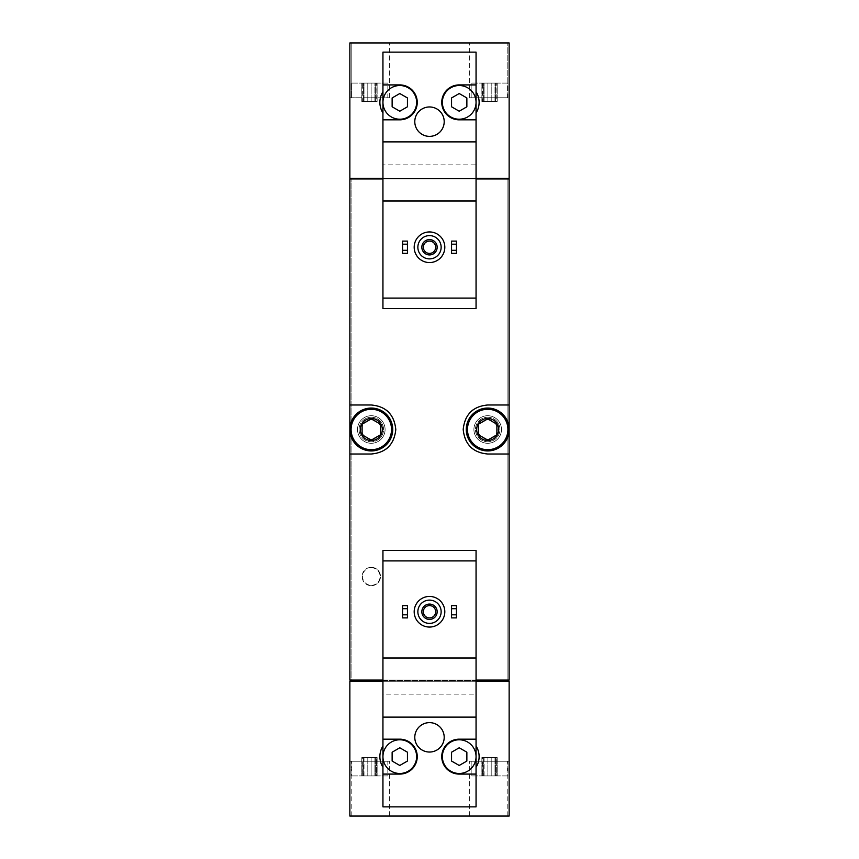 <?xml version="1.0" encoding="UTF-8"?>
<svg xmlns="http://www.w3.org/2000/svg" width="859" height="859" viewBox="0 0 859 859"><rect width="100%" height="100%" fill="white"/><g stroke="black" fill="none" stroke-linecap="round" stroke-linejoin="round"><path stroke-width="0.64" stroke-dasharray="4.29 3.22" d="M387.838 83.076L351.084 83.076L387.838 83.076L351.084 83.076L387.838 83.076L387.838 97.776L351.084 97.776L387.838 97.776L351.084 97.776L387.838 97.776L387.838 83.076M376.586 83.076L374.911 83.076L377.122 83.076L376.586 101.448L375.641 101.448L377.122 101.448L374.911 101.448L377.122 101.448L376.586 83.076M374.911 83.076L361.811 83.076L374.911 83.076L374.911 101.448L367.792 101.448L377.122 101.448L361.811 101.448L374.911 101.448L374.911 83.076M362.348 83.076L364.012 83.076L361.811 83.076L363.293 83.076L362.348 83.076L361.811 101.448L364.012 101.448L361.811 101.448L363.293 101.448L362.348 101.448L362.348 83.076M367.792 83.076L364.012 83.076L367.792 83.076L367.792 101.448L364.012 101.448L367.792 101.448L367.792 83.076M507.916 83.076L471.161 83.076L507.916 83.076L471.161 83.076L507.916 83.076L507.916 97.776L471.161 97.776L507.916 97.776L471.161 97.776L507.916 97.776L507.916 83.076M496.652 83.076L494.988 83.076L497.189 83.076L496.652 101.448L495.707 101.448L497.189 101.448L494.988 101.448L497.189 101.448L496.652 83.076M494.988 83.076L481.878 83.076L494.988 83.076L494.988 101.448L487.869 101.448L497.189 101.448L481.878 101.448L494.988 101.448L494.988 83.076M482.414 83.076L484.089 83.076L481.878 83.076L483.359 83.076L482.414 83.076L481.878 101.448L484.089 101.448L481.878 101.448L483.359 101.448L482.414 101.448L482.414 83.076M487.869 83.076L484.089 83.076L487.869 83.076L487.869 101.448L484.089 101.448L487.869 101.448L487.869 83.076M429.5 231.941A15.312 15.312 0 0 1 442.761 254.908A15.312 15.312 0 0 1 416.239 254.908A15.312 15.312 0 0 1 429.5 231.941M456.451 253.373L456.451 241.121L451.555 241.121L451.555 253.373L456.451 253.373M407.445 253.373L407.445 241.121L402.549 241.121L402.549 253.373L407.445 253.373M476.058 112.98L476.058 164.853L382.942 164.853L476.058 164.853L476.058 308.51L382.942 308.51L382.942 52.141L476.058 52.141L476.058 91.763C480.127 98.849 480.127 105.925 476.058 112.98L476.058 91.763M476.058 178.339L382.942 178.339M382.942 91.763C378.873 98.817 378.873 105.893 382.942 112.98M429.5 596.436A15.312 15.312 0 0 1 442.761 619.403A15.312 15.312 0 0 1 416.239 619.403A15.312 15.312 0 0 1 429.5 596.436M456.451 617.879L456.451 605.627L451.555 605.627L451.555 617.879L456.451 617.879M407.445 617.879L407.445 605.627L402.549 605.627L402.549 617.879L407.445 617.879M382.942 767.237L382.942 806.859L476.058 806.859L476.058 694.147L382.942 694.147L382.942 550.49L476.058 550.49L476.058 694.147L382.942 694.147L382.942 746.02C378.873 753.075 378.873 760.151 382.942 767.237L382.942 746.02M476.058 681.273L382.942 681.273M476.058 767.237C480.127 760.183 480.127 753.107 476.058 746.02M507.916 775.924L471.161 775.924L507.916 775.924L471.161 775.924L507.916 775.924L507.916 761.224L471.161 761.224L507.916 761.224L471.161 761.224L507.916 761.224L507.916 775.924M482.414 775.924L491.208 775.924L481.878 775.924L483.359 775.924L482.414 775.924L482.414 757.552L483.359 757.552L481.878 757.552L484.089 757.552L481.878 757.552L482.414 775.924M491.208 775.924L497.189 775.924L487.869 775.924L497.189 775.924L491.208 775.924L491.208 757.552L487.869 757.552L497.189 757.552L484.089 757.552L497.189 757.552L491.208 757.552L491.208 775.924M496.652 775.924L495.707 775.924L497.189 775.924L495.707 775.924L496.652 775.924L496.652 757.552L495.707 757.552L497.189 757.552L495.707 757.552L496.652 757.552L496.652 775.924M387.838 775.924L351.084 775.924L387.838 775.924L351.084 775.924L387.838 775.924L387.838 761.224L351.084 761.224L387.838 761.224L351.084 761.224L387.838 761.224L387.838 775.924M362.348 775.924L371.131 775.924L361.811 775.924L363.293 775.924L362.348 775.924L362.348 757.552L363.293 757.552L361.811 757.552L364.012 757.552L361.811 757.552L362.348 775.924M371.131 775.924L377.122 775.924L367.792 775.924L377.122 775.924L371.131 775.924L371.131 757.552L367.792 757.552L377.122 757.552L364.012 757.552L377.122 757.552L371.131 757.552L371.131 775.924M376.586 775.924L375.641 775.924L377.122 775.924L375.641 775.924L376.586 775.924L376.586 757.552L375.641 757.552L377.122 757.552L375.641 757.552L376.586 757.552L376.586 775.924M484.089 775.924L487.869 775.924L484.089 775.924L484.089 757.552L481.878 757.552L487.869 757.552L484.089 757.552L484.089 775.924M364.012 775.924L367.792 775.924L364.012 775.924L364.012 757.552L361.811 757.552L367.792 757.552L364.012 757.552L364.012 775.924M349.86 97.776L349.86 178.339L351.084 178.339L351.084 178.951L507.916 178.951L508.829 178.339L509.14 178.951L509.14 816.05L509.14 761.224L469.626 761.224L509.14 761.224L469.626 761.224L509.14 761.224L509.14 816.05L509.14 761.224L509.14 816.05L349.86 816.05L349.86 681.273L351.084 680.661L351.084 178.339L509.14 178.339L509.14 42.95L469.626 42.95L509.14 42.95L469.626 42.95L509.14 42.95L509.14 97.776L509.14 42.95L509.14 97.776L509.14 42.95L349.86 42.95L389.374 42.95L349.86 42.95L389.374 42.95L349.86 42.95L349.86 97.776L349.86 42.95L349.86 97.776L351.803 97.776L351.803 42.95L351.803 97.776L389.374 97.776L349.86 97.776M476.058 178.951L382.942 178.951M476.058 680.049L382.942 680.049M349.86 680.049L349.86 178.951L350.171 178.339L507.916 178.339L507.916 680.661L507.916 178.951L351.084 178.951L351.084 680.049L507.916 680.049L351.084 680.049L351.084 680.661L508.829 680.661L350.171 680.661L349.86 680.049M371.303 585.709A9.191 9.191 0 0 0 380.494 576.529A9.191 9.191 0 0 0 371.303 567.337A9.191 9.191 0 0 0 362.111 576.529A9.191 9.191 0 0 0 371.303 585.709M487.697 443.287A13.787 13.787 0 0 0 499.637 422.607A13.787 13.787 0 0 0 475.757 422.607A13.787 13.787 0 0 0 487.697 443.287A13.787 13.787 0 0 0 501.484 429.5A13.787 13.787 0 0 0 487.697 415.713A13.787 13.787 0 0 0 473.91 429.5A13.787 13.787 0 0 0 487.697 443.287M371.303 443.287A13.787 13.787 0 0 0 383.243 422.607A13.787 13.787 0 0 0 359.363 422.607A13.787 13.787 0 0 0 371.303 443.287A13.787 13.787 0 0 0 385.09 429.5A13.787 13.787 0 0 0 371.303 415.713A13.787 13.787 0 0 0 357.516 429.5A13.787 13.787 0 0 0 371.303 443.287M349.86 816.05L349.86 761.224L389.374 761.224L349.86 761.224L351.803 761.224L349.86 761.224L349.86 816.05L349.86 761.224L349.86 816.05L389.374 816.05L349.86 816.05M509.14 404.997L487.697 404.997A24.503 24.503 0 0 0 472.901 409.968M470.485 412.062A24.503 24.503 0 0 0 463.194 429.382M463.194 429.479A24.503 24.503 0 0 0 470.464 446.927M472.729 448.903A24.503 24.503 0 0 0 487.697 454.003L509.14 454.003M509.14 429.5A21.443 21.443 0 0 1 487.697 450.943A21.443 21.443 0 0 1 466.254 429.5A21.443 21.443 0 0 1 487.697 408.057A21.443 21.443 0 0 1 509.14 429.5M349.86 454.003L371.303 454.003A24.503 24.503 0 0 0 386.099 449.032M388.515 446.938A24.503 24.503 0 0 0 395.806 429.618M395.806 429.521A24.503 24.503 0 0 0 388.536 412.073M386.271 410.097A24.503 24.503 0 0 0 371.303 404.997L349.86 404.997M349.86 429.5A21.443 21.443 0 0 1 371.303 408.057A21.443 21.443 0 0 1 392.746 429.5A21.443 21.443 0 0 1 371.303 450.943A21.443 21.443 0 0 1 349.86 429.5M507.197 816.05L469.626 816.05L507.197 816.05L507.197 761.224L507.197 816.05M351.803 816.05L389.374 816.05L351.803 816.05L351.803 761.224L389.374 761.224L351.803 761.224L351.803 816.05M508.829 680.049L350.171 680.049M508.829 681.273L350.171 681.273M508.829 178.339L350.171 178.339M508.829 178.951L350.171 178.951M507.197 97.776L507.197 42.95L507.197 97.776L469.626 97.776L509.14 97.776L507.197 97.776L507.197 42.95L507.197 97.776L469.626 97.776L507.197 97.776M351.803 97.776L351.803 42.95L351.803 97.776M476.058 560.906L382.942 560.906M476.058 658.005L382.942 658.005M476.058 717.115L382.942 717.115M382.942 774.088L399.789 774.088A17.459 17.459 0 0 0 417.249 756.629A17.459 17.459 0 0 0 399.789 739.169L382.942 739.169M382.942 756.629A16.847 16.847 0 0 0 408.208 771.221A16.847 16.847 0 0 0 408.208 742.036A16.847 16.847 0 0 0 382.942 756.629M476.058 739.169L459.211 739.169A17.459 17.459 0 0 0 441.751 756.629A17.459 17.459 0 0 0 459.211 774.088L476.058 774.088M476.058 756.629A16.847 16.847 0 0 0 450.792 742.036A16.847 16.847 0 0 0 450.792 771.221A16.847 16.847 0 0 0 476.058 756.629M429.5 600.108A11.639 11.639 0 0 1 439.583 617.567A11.639 11.639 0 0 1 419.417 617.567A11.639 11.639 0 0 1 429.5 600.108M444.2 737.333A14.7 14.7 0 0 0 422.145 724.599A14.7 14.7 0 0 0 422.145 750.068A14.7 14.7 0 0 0 444.2 737.333M392.133 752.205L392.133 761.053L399.789 765.466L407.445 761.053L407.445 752.205L399.789 747.781L392.133 752.205M451.555 752.205L451.555 761.053L459.211 765.466L466.867 761.053L466.867 752.205L459.211 747.781L451.555 752.205M429.5 604.092A7.656 7.656 0 0 1 436.136 615.581A7.656 7.656 0 0 1 422.864 615.581A7.656 7.656 0 0 1 429.5 604.092M429.5 605.584A6.163 6.163 0 0 1 434.837 614.829A6.163 6.163 0 0 1 424.163 614.829A6.163 6.163 0 0 1 429.5 605.584M476.058 298.094L382.942 298.094M476.058 141.885L382.942 141.885M476.058 200.995L382.942 200.995M476.058 84.912L459.211 84.912A17.459 17.459 0 0 0 441.751 102.371A17.459 17.459 0 0 0 459.211 119.83L476.058 119.83M476.058 102.371A16.847 16.847 0 0 0 450.792 87.779A16.847 16.847 0 0 0 450.792 116.964A16.847 16.847 0 0 0 476.058 102.371M382.942 119.83L399.789 119.83A17.459 17.459 0 0 0 417.249 102.371A17.459 17.459 0 0 0 399.789 84.912L382.942 84.912M382.942 102.371A16.847 16.847 0 0 0 408.208 116.964A16.847 16.847 0 0 0 408.208 87.779A16.847 16.847 0 0 0 382.942 102.371M392.133 97.947L392.133 106.795L399.789 111.219L407.445 106.795L407.445 97.947L399.789 93.534L392.133 97.947M451.555 97.947L451.555 106.795L459.211 111.219L466.867 106.795L466.867 97.947L459.211 93.534L451.555 97.947M444.2 121.667A14.7 14.7 0 0 0 422.145 108.932A14.7 14.7 0 0 0 422.145 134.401A14.7 14.7 0 0 0 444.2 121.667M429.5 235.613A11.639 11.639 0 0 1 439.583 253.072A11.639 11.639 0 0 1 419.417 253.072A11.639 11.639 0 0 1 429.5 235.613M429.5 239.597A7.656 7.656 0 0 1 436.136 251.086A7.656 7.656 0 0 1 422.864 251.086A7.656 7.656 0 0 1 429.5 239.597M429.5 241.089A6.163 6.163 0 0 1 434.837 250.334A6.163 6.163 0 0 1 424.163 250.334A6.163 6.163 0 0 1 429.5 241.089M371.303 567.337A9.191 9.191 0 0 1 379.259 581.114A9.191 9.191 0 0 1 363.346 581.114A9.191 9.191 0 0 1 371.303 567.337M371.303 567.745A8.783 8.783 0 0 1 378.905 580.909A8.783 8.783 0 0 1 363.701 580.909A8.783 8.783 0 0 1 371.303 567.745M487.697 419.879A9.621 9.621 0 0 1 496.03 434.31A9.621 9.621 0 0 1 479.365 434.31A9.621 9.621 0 0 1 487.697 419.879M487.697 417.249A12.251 12.251 0 0 1 498.306 435.631A12.251 12.251 0 0 1 477.089 435.631A12.251 12.251 0 0 1 487.697 417.249A12.251 12.251 0 0 1 498.306 435.631A12.251 12.251 0 0 1 477.089 435.631A12.251 12.251 0 0 1 487.697 417.249M371.303 419.879A9.621 9.621 0 0 1 379.635 434.31A9.621 9.621 0 0 1 362.97 434.31A9.621 9.621 0 0 1 371.303 419.879M371.303 417.249A12.251 12.251 0 0 1 381.911 435.631A12.251 12.251 0 0 1 360.694 435.631A12.251 12.251 0 0 1 371.303 417.249A12.251 12.251 0 0 1 381.911 435.631A12.251 12.251 0 0 1 360.694 435.631A12.251 12.251 0 0 1 371.303 417.249M367.792 757.552L367.792 775.924L367.792 757.552M374.911 757.552L374.911 775.924L374.911 757.552M487.869 757.552L487.869 775.924L487.869 757.552M494.988 757.552L494.988 775.924L494.988 757.552M491.208 101.448L491.208 83.076L491.208 101.448M484.089 101.448L484.089 83.076L484.089 101.448M371.131 101.448L371.131 83.076L371.131 101.448M364.012 101.448L364.012 83.076L364.012 101.448M389.374 816.05L389.374 761.224L389.374 816.05M469.626 816.05L469.626 761.224L469.626 816.05M389.374 97.776L389.374 42.95L389.374 97.776M469.626 97.776L469.626 42.95L469.626 97.776M471.161 761.224L471.161 775.924L471.161 761.224M351.084 761.224L351.084 775.924L351.084 761.224M363.293 757.552L363.293 775.924L363.293 757.552M361.811 757.552L361.811 775.924L361.811 757.552M377.122 757.552L377.122 775.924L377.122 757.552M375.641 757.552L375.641 775.924L375.641 757.552M483.359 757.552L483.359 775.924L483.359 757.552M481.878 757.552L481.878 775.924L481.878 757.552M497.189 757.552L497.189 775.924L497.189 757.552M495.707 757.552L495.707 775.924L495.707 757.552M351.084 97.776L351.084 83.076L351.084 97.776M471.161 97.776L471.161 83.076L471.161 97.776M495.707 101.448L495.707 83.076L495.707 101.448M497.189 101.448L497.189 83.076L497.189 101.448M481.878 101.448L481.878 83.076L481.878 101.448M483.359 101.448L483.359 83.076L483.359 101.448M375.641 101.448L375.641 83.076L375.641 101.448M377.122 101.448L377.122 83.076L377.122 101.448M361.811 101.448L361.811 83.076L361.811 101.448M363.293 101.448L363.293 83.076L363.293 101.448"/><path stroke-width="1.29" d="M382.942 84.912L382.942 119.83L399.789 119.83A17.459 17.459 0 0 0 417.249 102.371A17.459 17.459 0 0 0 399.789 84.912L382.942 84.912L382.942 52.141L476.058 52.141L476.058 84.912L459.211 84.912A17.459 17.459 0 0 0 441.751 102.371A17.459 17.459 0 0 0 459.211 119.83L476.058 119.83L476.058 200.995L382.942 200.995L382.942 308.51L476.058 308.51L476.058 298.094L382.942 298.094M476.058 200.995L476.058 298.094M382.942 91.763A19.907 19.907 0 0 0 382.942 112.98M382.942 178.339L349.86 178.339L349.86 42.95L509.14 42.95L509.14 178.339L476.058 178.339M382.942 560.906L382.942 550.49L476.058 550.49L476.058 560.906L382.942 560.906L382.942 806.859L476.058 806.859L476.058 739.169L459.211 739.169A17.459 17.459 0 0 0 441.751 756.629A17.459 17.459 0 0 0 459.211 774.088L476.058 774.088M476.058 560.906L476.058 658.005L382.942 658.005M476.058 658.005L476.058 739.169M444.2 737.333A14.7 14.7 0 0 0 422.145 724.599A14.7 14.7 0 0 0 422.145 750.068A14.7 14.7 0 0 0 444.2 737.333M476.058 717.115L382.942 717.115M382.942 774.088L399.789 774.088A17.459 17.459 0 0 0 417.249 756.629A17.459 17.459 0 0 0 399.789 739.169L382.942 739.169M382.942 746.02A19.907 19.907 0 0 0 382.942 767.237M382.942 681.273L349.86 681.273L349.86 816.05L509.14 816.05L509.14 681.273L476.058 681.273M476.058 680.049L509.14 680.049L509.14 178.951L476.058 178.951M382.942 178.951L349.86 178.951L349.86 454.003L371.303 454.003C386.035 452.661 394.206 444.5 395.806 429.521C394.227 414.521 386.056 406.35 371.303 404.997L349.86 404.997M382.942 680.049L349.86 680.049L349.86 454.003M509.14 404.997L487.697 404.997C472.965 406.339 464.794 414.5 463.194 429.479C464.773 444.479 472.944 452.65 487.697 454.003L509.14 454.003M472.901 409.968A24.503 24.503 0 0 0 470.485 412.062M470.464 446.927A24.503 24.503 0 0 0 472.729 448.903M386.099 449.032A24.503 24.503 0 0 0 388.515 446.938M388.536 412.073A24.503 24.503 0 0 0 386.271 410.097M350.171 681.273L350.171 680.049M508.829 681.273L508.829 680.049M508.829 178.951L508.829 178.339M350.171 178.951L350.171 178.339M476.058 767.237A19.907 19.907 0 0 0 476.058 746.02M451.555 614.808L451.555 617.879L456.451 617.879L456.451 614.808L451.555 614.808L451.555 605.627L456.451 605.627L456.451 608.687L451.555 608.687M456.451 608.687L456.451 614.808M402.549 614.808L402.549 617.879L407.445 617.879L407.445 614.808L402.549 614.808L402.549 605.627L407.445 605.627L407.445 608.687L402.549 608.687M407.445 608.687L407.445 614.808M429.5 600.108A11.639 11.639 0 0 1 439.583 617.567A11.639 11.639 0 0 1 419.417 617.567A11.639 11.639 0 0 1 429.5 600.108M429.5 604.092A7.656 7.656 0 0 1 436.136 615.581A7.656 7.656 0 0 1 422.864 615.581A7.656 7.656 0 0 1 429.5 604.092M429.5 596.436A15.312 15.312 0 0 1 442.761 619.403A15.312 15.312 0 0 1 416.239 619.403A15.312 15.312 0 0 1 429.5 596.436M476.058 756.629A16.847 16.847 0 0 0 450.792 742.036A16.847 16.847 0 0 0 450.792 771.221A16.847 16.847 0 0 0 476.058 756.629M451.555 752.205L451.555 761.053L459.211 765.466L466.867 761.053L466.867 752.205L459.211 747.781L451.555 752.205M416.636 756.629A16.847 16.847 0 0 0 399.789 739.782A16.847 16.847 0 0 0 382.942 756.629A16.847 16.847 0 0 0 399.789 773.476A16.847 16.847 0 0 0 416.636 756.629M392.133 752.205L392.133 761.053L399.789 765.466L407.445 761.053L407.445 752.205L399.789 747.781L392.133 752.205M429.5 605.584A6.163 6.163 0 0 1 434.837 614.829A6.163 6.163 0 0 1 424.163 614.829A6.163 6.163 0 0 1 429.5 605.584M382.942 119.83L382.942 200.995M476.058 119.83L476.058 84.912M476.058 112.98A19.907 19.907 0 0 0 476.058 91.763M444.2 121.667A14.7 14.7 0 0 0 422.145 108.932A14.7 14.7 0 0 0 422.145 134.401A14.7 14.7 0 0 0 444.2 121.667M476.058 141.885L382.942 141.885M476.058 102.371A16.847 16.847 0 0 0 450.792 87.779A16.847 16.847 0 0 0 450.792 116.964A16.847 16.847 0 0 0 476.058 102.371M451.555 97.947L451.555 106.795L459.211 111.219L466.867 106.795L466.867 97.947L459.211 93.534L451.555 97.947M416.636 102.371A16.847 16.847 0 0 0 399.789 85.524A16.847 16.847 0 0 0 382.942 102.371A16.847 16.847 0 0 0 399.789 119.218A16.847 16.847 0 0 0 416.636 102.371M392.133 97.947L392.133 106.795L399.789 111.219L407.445 106.795L407.445 97.947L399.789 93.534L392.133 97.947M451.555 250.313L451.555 253.373L456.451 253.373L456.451 250.313L451.555 250.313L451.555 241.121L456.451 241.121L456.451 244.192L451.555 244.192M456.451 244.192L456.451 250.313M402.549 250.313L402.549 253.373L407.445 253.373L407.445 250.313L402.549 250.313L402.549 241.121L407.445 241.121L407.445 244.192L402.549 244.192M407.445 244.192L407.445 250.313M429.5 235.613A11.639 11.639 0 0 1 439.583 253.072A11.639 11.639 0 0 1 419.417 253.072A11.639 11.639 0 0 1 429.5 235.613M429.5 239.597A7.656 7.656 0 0 1 436.136 251.086A7.656 7.656 0 0 1 422.864 251.086A7.656 7.656 0 0 1 429.5 239.597M429.5 231.941A15.312 15.312 0 0 1 442.761 254.908A15.312 15.312 0 0 1 416.239 254.908A15.312 15.312 0 0 1 429.5 231.941M429.5 241.089A6.163 6.163 0 0 1 434.837 250.334A6.163 6.163 0 0 1 424.163 250.334A6.163 6.163 0 0 1 429.5 241.089M487.697 418.473A11.027 11.027 0 0 1 497.243 435.008A11.027 11.027 0 0 1 478.152 435.008A11.027 11.027 0 0 1 487.697 418.473M478.506 424.196L487.697 418.891L496.889 424.196L496.889 434.804L487.697 440.109L478.506 434.804L478.506 424.196L478.506 434.804L487.697 440.109L496.889 434.804L496.889 424.196L487.697 418.891L478.506 424.196M487.697 409.281A20.219 20.219 0 0 1 505.199 439.604A20.219 20.219 0 0 1 470.184 439.604A20.219 20.219 0 0 1 487.697 409.281M487.697 408.057A21.443 21.443 0 0 1 506.262 440.216A21.443 21.443 0 0 1 469.132 440.216A21.443 21.443 0 0 1 487.697 408.057M371.303 418.473A11.027 11.027 0 0 1 380.848 435.008A11.027 11.027 0 0 1 361.757 435.008A11.027 11.027 0 0 1 371.303 418.473M362.111 424.196L371.303 418.891L380.494 424.196L380.494 434.804L371.303 440.109L362.111 434.804L362.111 424.196L362.111 434.804L371.303 440.109L380.494 434.804L380.494 424.196L371.303 418.891L362.111 424.196M371.303 409.281A20.219 20.219 0 0 1 388.816 439.604A20.219 20.219 0 0 1 353.801 439.604A20.219 20.219 0 0 1 371.303 409.281M371.303 408.057A21.443 21.443 0 0 1 389.868 440.216A21.443 21.443 0 0 1 352.738 440.216A21.443 21.443 0 0 1 371.303 408.057"/></g></svg>
